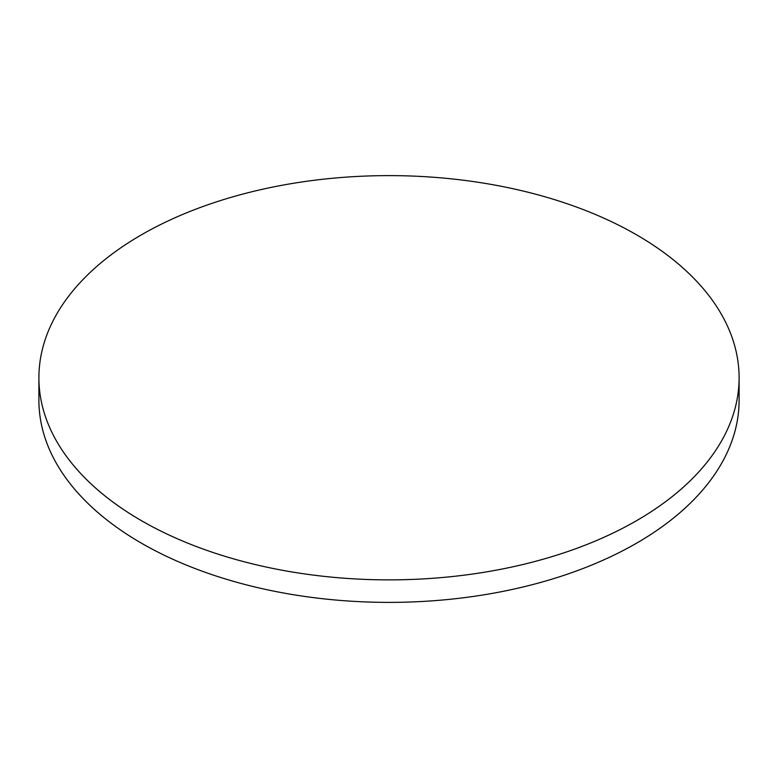 <?xml version="1.0" encoding="UTF-8"?>
<svg xmlns="http://www.w3.org/2000/svg" width="778" height="778" viewBox="0 0 778 778"><rect width="100%" height="100%" fill="white"/><g stroke="black" fill="none" stroke-linecap="round" stroke-linejoin="round"><path stroke-width="1.17" d="M141.44 520.677A350.1 202.124 0 0 0 522.981 564.488A350.1 202.124 0 0 0 739.1 377.748A350.1 202.124 0 0 0 636.56 234.82A350.1 202.124 0 0 0 255.019 190.999A350.1 202.124 0 0 0 38.9 377.748A350.1 202.124 0 0 0 141.44 520.677M38.9 377.748L38.9 400.252A350.1 202.124 0 0 0 141.44 543.18A350.1 202.124 0 0 0 522.981 587.001A350.1 202.124 0 0 0 739.1 400.252L739.1 377.748"/></g></svg>
